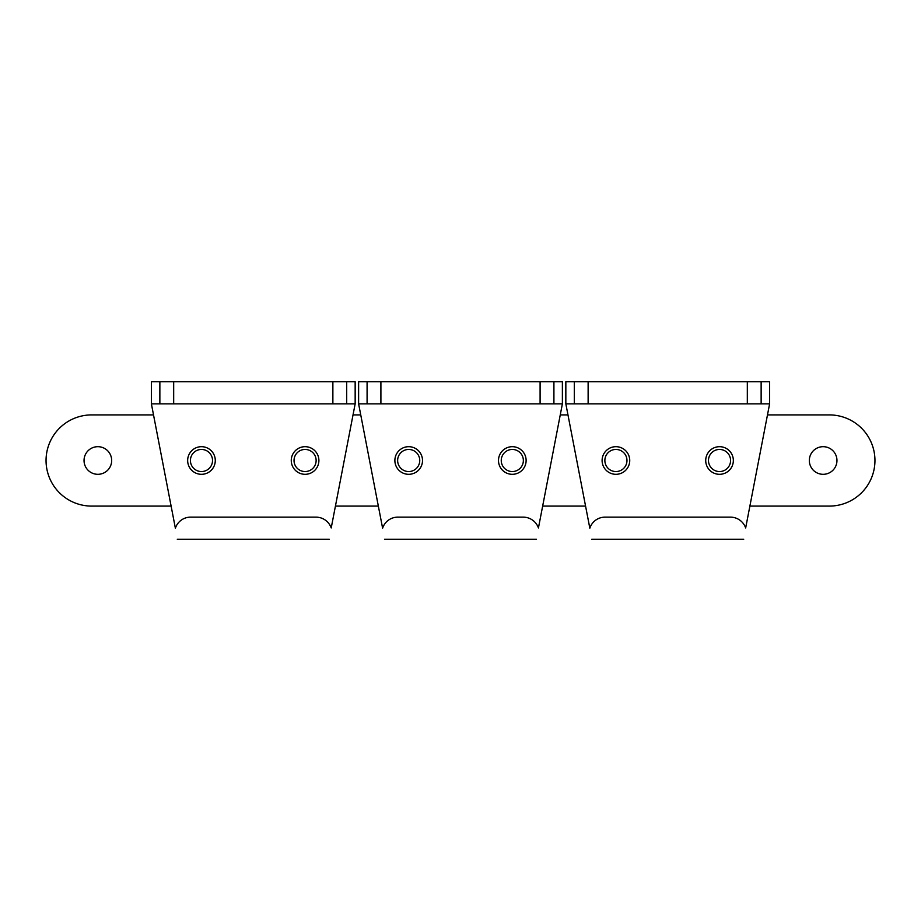 <?xml version="1.0" encoding="UTF-8"?>
<svg xmlns="http://www.w3.org/2000/svg" width="921" height="921" viewBox="0 0 921 921"><rect width="100%" height="100%" fill="white"/><g stroke="black" fill="none" stroke-linecap="round" stroke-linejoin="round"><path stroke-width="1.38" d="M588.128 381.755L588.128 403.859L565.839 403.859L565.839 381.755L769.611 381.755L769.611 403.859L747.322 403.859L747.322 381.755M588.128 403.859L747.322 403.859M769.611 403.859L745.665 527.94A16.141 16.141 0 0 0 730.434 517.142L605.016 517.142A15.956 15.956 0 0 0 589.831 528.194L565.839 403.859M629.734 460.5A13.815 13.815 0 0 0 615.919 446.685A13.815 13.815 0 0 0 602.104 460.5A13.815 13.815 0 0 0 615.919 474.315A13.815 13.815 0 0 0 629.734 460.5M733.346 460.5A13.815 13.815 0 0 0 719.531 446.685A13.815 13.815 0 0 0 705.716 460.5A13.815 13.815 0 0 0 719.531 474.315A13.815 13.815 0 0 0 733.346 460.5M591.743 539.245L743.708 539.245M380.903 381.755L380.903 403.859L358.614 403.859L358.614 381.755L562.386 381.755L562.386 403.859L540.097 403.859L540.097 381.755M380.903 403.859L540.097 403.859M562.386 403.859L538.44 527.94A16.141 16.141 0 0 0 523.209 517.142L397.791 517.142A15.956 15.956 0 0 0 382.606 528.194L358.614 403.859M422.509 460.5A13.815 13.815 0 0 0 408.694 446.685A13.815 13.815 0 0 0 394.879 460.5A13.815 13.815 0 0 0 408.694 474.315A13.815 13.815 0 0 0 422.509 460.5M526.121 460.5A13.815 13.815 0 0 0 512.306 446.685A13.815 13.815 0 0 0 498.491 460.5A13.815 13.815 0 0 0 512.306 474.315A13.815 13.815 0 0 0 526.121 460.5M384.518 539.245L536.483 539.245M173.678 381.755L173.678 403.859L151.389 403.859L151.389 381.755L355.161 381.755L355.161 403.859L332.872 403.859L332.872 381.755M173.678 403.859L332.872 403.859M355.161 403.859L331.215 527.94A16.141 16.141 0 0 0 315.984 517.142L190.566 517.142A15.956 15.956 0 0 0 175.381 528.194L151.389 403.859M215.284 460.5A13.815 13.815 0 0 0 201.469 446.685A13.815 13.815 0 0 0 187.654 460.5A13.815 13.815 0 0 0 201.469 474.315A13.815 13.815 0 0 0 215.284 460.5M318.896 460.5A13.815 13.815 0 0 0 305.081 446.685A13.815 13.815 0 0 0 291.266 460.5A13.815 13.815 0 0 0 305.081 474.315A13.815 13.815 0 0 0 318.896 460.5M177.293 539.245L329.258 539.245M708.479 460.5A11.052 11.052 0 0 0 719.531 471.552A11.052 11.052 0 0 0 730.583 460.5A11.052 11.052 0 0 0 719.531 449.448A11.052 11.052 0 0 0 708.479 460.5M501.254 460.5A11.052 11.052 0 0 0 512.306 471.552A11.052 11.052 0 0 0 523.358 460.5A11.052 11.052 0 0 0 512.306 449.448A11.052 11.052 0 0 0 501.254 460.5M294.029 460.5A11.052 11.052 0 0 0 305.081 471.552A11.052 11.052 0 0 0 316.133 460.5A11.052 11.052 0 0 0 305.081 449.448A11.052 11.052 0 0 0 294.029 460.5M604.867 460.5A11.052 11.052 0 0 0 615.919 471.552A11.052 11.052 0 0 0 626.971 460.5A11.052 11.052 0 0 0 615.919 449.448A11.052 11.052 0 0 0 604.867 460.5M397.642 460.5A11.052 11.052 0 0 0 408.694 471.552A11.052 11.052 0 0 0 419.746 460.5A11.052 11.052 0 0 0 408.694 449.448A11.052 11.052 0 0 0 397.642 460.5M190.417 460.5A11.052 11.052 0 0 0 201.469 471.552A11.052 11.052 0 0 0 212.521 460.5A11.052 11.052 0 0 0 201.469 449.448A11.052 11.052 0 0 0 190.417 460.5M829.361 414.911L767.492 414.911L829.361 414.911A45.59 45.59 0 0 1 874.95 460.5A45.59 45.59 0 0 1 829.361 506.09L750.051 506.09L829.361 506.09M836.959 460.5A13.815 13.815 0 0 1 823.144 474.315A13.815 13.815 0 0 1 809.329 460.5A13.815 13.815 0 0 1 823.144 446.685A13.815 13.815 0 0 1 836.959 460.5M567.958 414.911L560.267 414.911L567.958 414.911M542.826 506.09L585.399 506.09L542.826 506.09M360.733 414.911L353.042 414.911L360.733 414.911M335.601 506.09L378.174 506.09L335.601 506.09M91.639 414.911L153.508 414.911L91.639 414.911A45.59 45.59 0 0 0 46.05 460.5A45.59 45.59 0 0 0 91.639 506.09L170.949 506.09L91.639 506.09M111.671 460.5A13.815 13.815 0 0 1 97.856 474.315A13.815 13.815 0 0 1 84.041 460.5A13.815 13.815 0 0 1 97.856 446.685A13.815 13.815 0 0 1 111.671 460.5M574.313 381.755L574.313 403.859M761.137 403.859L761.137 381.755M367.088 381.755L367.088 403.859M553.912 403.859L553.912 381.755M159.863 381.755L159.863 403.859M346.687 403.859L346.687 381.755"/></g></svg>
